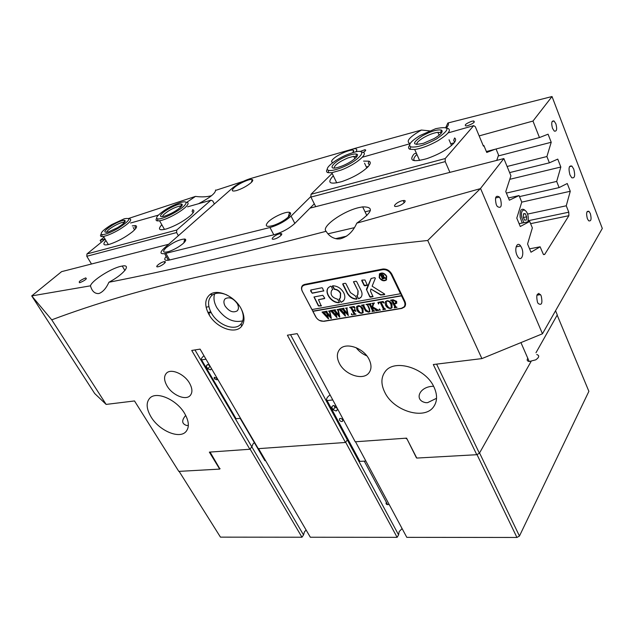 <?xml version="1.0" encoding="UTF-8"?>
<svg xmlns="http://www.w3.org/2000/svg" width="634" height="634" viewBox="0 0 634 634"><rect width="100%" height="100%" fill="white"/><g stroke="black" fill="none" stroke-linecap="round" stroke-linejoin="round"><path stroke-width="0.95" d="M240.983 308.409C244.772 315.732 244.978 321.684 241.609 326.272C235.246 334.879 216.083 327.786 208.919 314.424C204.306 305.54 204.742 298.852 210.211 294.366C217.803 288.668 234.596 296.244 240.983 308.409M226.837 294.953C221.123 292.551 216.392 292.512 212.636 294.834L211.724 295.539C207.611 299.771 207.508 305.62 211.423 313.061C217.644 324.632 233.954 331.257 240.357 324.632L241.126 323.8C243.979 319.98 244.011 314.995 241.221 308.845M225.086 306.024C229.048 311.445 233.074 313.061 237.164 310.89C238.812 309.146 238.852 306.737 237.29 303.678C233.352 298.257 229.326 296.609 225.228 298.741C223.533 300.508 223.485 302.933 225.086 306.024M214.664 293.811C213.286 297.901 213.999 302.505 216.796 307.617C224.365 318.648 233.003 323.071 242.719 320.883M163.826 261.747C159.998 262.571 154.197 267.516 157.929 266.795L158.278 266.724C162.122 265.9 167.923 260.939 164.214 261.668L163.826 261.747M279.626 233.795C275.005 234.802 269.363 240.001 273.801 239.192L274.332 239.081C278.968 238.083 284.603 232.876 280.212 233.677L279.626 233.795M85.495 277.985C80.288 280.244 78.339 281.821 79.622 282.732L79.9 282.669C85.107 280.41 87.072 278.825 85.796 277.922L85.495 277.985M402.218 200.74C396.821 201.937 391.471 207.239 396.543 206.407L397.415 206.24C402.836 205.044 408.177 199.742 403.176 200.55L402.218 200.74M363.179 152.461C365.826 150.765 366.381 149.854 364.843 149.735L359.938 151.534M471.648 121.308C465.982 123.559 464.104 125.112 466.006 125.976L467.86 125.635C473.527 123.384 475.429 121.831 473.558 120.959L471.648 121.308M436.549 398.295L427.593 402.661L425.889 402.677C413.534 400.545 419.233 386.169 433.616 386.304M384.751 392.248C393.476 411.046 424.59 420.548 433.727 406.616C437.412 401.227 437.492 394.705 433.981 387.041C425.596 368.029 394.459 358.448 385.25 371.508C380.986 377.214 380.82 384.125 384.751 392.248M185.714 415.389C181.364 420.508 181.72 423.884 186.792 425.525L188.346 425.374M151.09 416.982C159.182 430.613 179.137 439.275 185.81 431.794C189.534 427.514 189.138 421.396 184.613 413.431C176.696 399.674 156.582 390.885 149.909 398.041C145.883 402.479 146.28 408.795 151.09 416.982M569.942 174.826L571.733 177.718C574.721 178.574 575.395 175.681 573.754 169.056L571.892 166.084C568.944 165.331 568.294 168.248 569.942 174.826M516.916 255.098L517.851 256.833C521.275 262.127 524.572 254.282 521.679 247.886L520.641 245.984C517.265 240.928 514.031 248.718 516.916 255.098M552.515 128.353L554.282 131.087C556.747 131.626 557.278 129.193 555.875 123.781L554.053 120.999C551.628 120.531 551.112 122.98 552.515 128.353M587.346 218.619L588.621 220.759C591.11 221.575 591.688 219.182 590.349 213.595L589.026 211.399C586.569 210.654 586.006 213.056 587.346 218.619M537.481 302.22L538.131 303.456C541.698 305.778 542.72 303.282 541.206 295.967L540.501 294.636C536.966 292.417 535.96 294.945 537.481 302.22M496.287 204.687L497.262 206.438C501.058 208.808 502.136 206.312 500.503 198.957L499.441 197.071C495.693 194.86 494.647 197.404 496.287 204.687M252.982 443.99L254.321 442.603L252.982 443.99L251.825 446.827L252.982 443.99M167.091 386.003C172.329 395.077 185.429 400.696 190.026 395.719C192.696 392.747 192.514 388.531 189.471 383.063C184.312 373.933 171.156 368.259 166.56 373.077C163.746 376.12 163.921 380.432 167.091 386.003M339.349 363.345C344.896 374.821 362.902 380.852 368.822 373.014C371.603 369.408 371.69 364.883 369.099 359.43C363.686 347.876 345.673 341.789 339.729 349.31C336.709 353.035 336.583 357.711 339.349 363.345M356.118 347.654C358.963 351.331 362.521 354.065 366.817 355.856M124.89 270.488L122.235 266.042C131.92 264.116 123.685 274.474 108.905 282.257C164.895 271.415 237.306 254.424 326.138 231.291C328.8 235.737 332.588 238.297 337.494 238.963L340.141 238.852C347.48 236.91 353.035 231.679 356.791 223.144L480.35 188.655L503.856 158.571L310.018 208.126M326.138 231.291C320.685 227.051 342.748 211.241 358.836 207.611L362.664 206.866C374.583 206.803 372.626 212.232 356.791 223.144M410.135 143.553C405.498 141.604 409.263 137.102 421.42 130.041L429.559 130.873M108.905 282.257C106.377 287.971 103.215 291.664 99.411 293.344L98.405 293.582C94.529 293.605 91.89 291.022 90.48 285.823C91.605 280.814 110.625 268.602 120.611 266.375L122.235 266.042M128.71 218.421L195.486 196.397L186.768 202.333M195.486 196.397C201.461 197.214 206.827 196.976 211.566 195.676M290.562 213.103L289.239 213.444M185.754 239.898L184.454 240.231M168.644 244.272L61.593 271.645L31.732 295.912L90.48 285.823M215.718 190.343L243.139 181.395M353.606 148.744L421.42 130.041M290.531 334.704L347.305 439.885L347.4 438.221L347.305 439.885L345.467 442.477L287.4 335.204L297.203 333.642L355.222 441.787L406.592 438.142L416.776 458.065L476.768 454.705L433.299 364.526L481.895 358.598L542.466 333.777L602.3 228.454L552.024 96.534L447.873 123.004L445.773 127.497M319.298 320.36L323.823 321.335L401.79 308.425L404.547 306.959C405.768 305.429 405.879 303.543 404.888 301.308L391.82 274.15C389.609 270.409 386.582 268.705 382.73 269.046L304.574 284.436L302.608 285.427C301.229 286.933 301.134 288.898 302.307 291.331L316.421 317.911M345.467 442.477L258.26 448.658L200.098 349.12L191.73 350.451L249.875 449.252L209.355 452.121L219.689 469.105L178.804 471.387L134.503 400.95L106.14 404.413L51.742 319.829C136.476 288.177 250.604 259.306 427.728 240.476L481.895 358.598M529.707 221.464L520.284 226.504L516.789 218.104L521.758 202.127L570.267 191.27L566.257 205.788L568.777 212.2L568.88 215.695L544.693 254.416L543.322 254.289L540.128 246.808L530.983 252.221L527.567 244.003L532.354 227.891L529.707 221.464L519.111 223.683M521.758 202.127L519.056 195.557L508.42 197.982M503.856 158.571L510.925 175.784L505.766 191.619L509.348 200.209L519.056 195.557M542.466 333.777L480.58 188.552M479.146 135.898L532.972 121.062L552.024 96.534M532.972 121.062L539.455 137.562L486.381 151.55M570.267 191.27L567.248 183.519L559.109 187.593L556.684 181.419L560.836 167.019L557.761 159.11L549.385 162.835L546.904 156.535L551.215 142.27L548.077 134.194L539.455 137.562M249.875 449.252L251.825 446.827L250.065 449.015L301.966 537.228L303.535 534.945L194.955 349.936M101.297 242.275L100.148 240.365L103.968 237.274M106.14 404.413L94.688 393.524L31.7 295.888M436.596 364.122L479.399 453.231L531.054 361.507L479.558 452.953L519.452 536.039L516.932 537.466L406.798 537.347L355.523 441.763M519.452 536.039L588.883 391.344L557.175 315.122L535.984 352.742L557.286 314.916L555.55 310.747M479.399 453.231L476.768 454.705M51.742 319.829L31.732 295.912M427.728 240.476L480.35 188.655M447.873 123.004C448.959 123.955 448.476 125.556 446.415 127.783M198.545 203.72C210.06 197.657 215.734 193.085 215.576 190.002M100.148 240.365L105.014 239.026M366.349 166.996L368.33 166.449M414.287 153.777L416.372 153.206M450.75 143.728L454.182 142.785M559.109 187.593L519.492 196.603M556.684 181.419L506.376 193.085M566.257 205.788L527.512 214.102M549.385 162.835L509.617 172.591M546.904 156.535L507.105 166.473M540.128 246.808L529.572 248.829M219.689 469.105L220.101 468.597M208.221 313.133L211.154 312.578M498.261 155.956L551.215 142.27M509.776 179.311L560.836 167.019M404.318 306.507L405.189 305.945M303.171 284.983L302.87 285.791M454.61 142.19L453.698 140.368L454.594 137.982C456.179 138.997 455.886 140.796 453.698 143.363C447.794 149.339 438.847 154.427 426.848 158.643C413.209 162.359 408.835 160.941 413.717 154.371M416.918 154.434L415.849 155.52C413.685 157.929 413.265 159.657 414.588 160.703M363.583 161.115L368.996 161.179C371.017 162.066 370.621 164.016 367.799 167.019C361.435 172.931 352.789 177.789 341.837 181.586C330.132 184.692 326.993 183.075 332.43 176.751L333.357 175.88M496.739 160.394L498.562 155.076L496.05 148.998M495.043 149.259L486.754 152.453L483.869 145.535L483.409 146.097L475.302 126.681L473.685 125.643L445.219 158.555L445.226 161.615L310.929 197.087L311.009 194.297L332.153 173.407M449.918 172.361L445.226 161.615M473.685 125.643L448.159 132.886M410.039 143.704L362.402 157.224M311.009 194.297L445.219 158.555M404.69 202.23L404.024 202.389M370.407 210.536L365.049 211.835M346.647 236.157L335.568 238.669M354.374 227.669L327.992 233.803M483.869 145.535L483.243 145.709M315.716 206.668L310.929 197.087M369.448 165.022L368.267 163.429L368.996 161.179M166.108 247.728C161.963 251.849 162.954 253.085 169.064 251.444C174.453 249.511 179.192 246.824 183.289 243.385C185.968 240.888 186.451 239.43 184.74 239.018C179.414 239.375 173.201 242.275 166.108 247.728M268.253 221.868C264.386 226.283 266.248 227.424 273.848 225.292C279.911 223.065 284.856 220.196 288.684 216.693C290.974 214.347 291.252 212.905 289.532 212.366C285.974 211.217 273.088 216.987 268.253 221.868M234.208 187.64C231.061 190.691 231.798 191.682 236.427 190.604C241.926 188.821 246.761 186.222 250.937 182.806C252.879 181.023 253.299 179.929 252.189 179.525C249.772 178.566 238.59 183.614 234.208 187.64M353.59 152.437L353.606 150.313C351.014 148.808 337.47 154.625 333.112 159.079C331.099 161.115 331.067 162.241 333.024 162.47M355.817 151.898C357.568 149.624 356.918 148.562 353.859 148.721L249.788 178.772C243.179 180.959 237.354 184.098 232.306 188.187L164.158 248.227C159.8 252.34 159.95 254.147 164.594 253.64L269.989 227.519C278.223 225.086 285.252 221.274 291.085 216.091L310.945 196.413M291.085 216.091L294.834 223.398L314.298 203.823M165.862 253.37L169.658 259.972L273.801 234.802L269.989 227.519M169.658 259.972L168.39 260.233C164.452 260.717 163.715 259.441 166.187 256.405M294.834 223.398C289.041 228.62 282.035 232.416 273.801 234.802M538.94 294.881L538.868 293.328M536.76 354.541C539.653 355.476 539.328 357.243 535.793 359.827L529.216 361.523C527.123 361.095 526.648 360.001 527.781 358.25M386.28 279.404L386.518 276.02C384.513 273.151 382.342 272.454 380.012 273.904L379.568 277.549C381.589 280.418 383.76 281.116 386.082 279.642L386.32 276.266C384.315 273.397 382.143 272.691 379.821 274.15L380.012 273.904M379.195 277.621C381.438 280.807 383.847 281.583 386.431 279.943L386.7 276.194C384.466 273.008 382.056 272.224 379.473 273.84L379.195 277.621M379.457 273.856L379.394 277.383C381.636 280.569 384.046 281.337 386.629 279.705L386.637 279.689M384.632 294.049L372.126 286.196L375.383 278.144L374.536 277.668L371.088 278.484L366.404 289.31L369.765 296.823L370.422 297.203L373.014 296.672L370.478 291.054L370.906 289.009L380.598 294.984L384.355 294.723L384.632 294.049M343.779 292.813C341.092 288.272 337.391 285.926 332.684 285.768L332.43 286.314L334.364 289.366C336.971 289.595 339 290.951 340.45 293.431L340.196 298.138L339.071 299.343L341.124 302.339L343.351 300.944C345.173 298.828 345.316 296.118 343.779 292.813M332.581 285.791L334.57 289.128C337.177 289.358 339.206 290.713 340.648 293.193L340.426 297.877M366.999 304.764L366 304.439L368.203 304.058L367.68 304.772L369.464 308.56L369.804 311.643L368.647 312.174L365.572 311.032L363.092 306.404L361.523 305.216L364.209 304.756L363.678 305.39L365.62 309.527L368.56 311.857L369.456 311.397L369.091 308.687L367.197 304.526L366.341 304.605M373.497 304.272L372.618 306.848L378.752 310.375L375.907 310.85L376.144 310.208L375.494 309.638L371.968 307.474L373.592 310.605L374.718 311.048L372.015 311.5L372.562 310.89L369.876 305.239L368.299 304.043L371.009 303.575L370.533 304.027L370.779 305.081L371.896 307.339L372.966 304.233L372.063 303.393L374.369 302.997L373.497 304.272M380.067 310.264L379.203 309.733L379.457 309.02L380.297 310.145L379.203 309.733M378.569 304.003L377.88 302.386L383.19 301.467L384.077 303.06L382.033 302.014L381.089 302.172L383.974 308.037L385.559 309.241L382.809 309.693L383.372 309.051L380.178 302.331L378.712 302.727L378.696 303.844M385.543 305.136L385.195 302.061L386.946 300.706C389.189 300.714 390.877 301.816 392.018 304.019L391.978 307.823L390.671 308.496C388.388 308.512 386.677 307.395 385.543 305.136L385.195 302.061M312.197 309.511L312.839 311.357L401.544 295.856L404.318 301.625L404.754 301.047M312.839 311.357L315.653 316.715C317.642 319.901 320.241 321.398 323.443 321.216L401.417 308.298L404.001 306.919C405.15 305.485 405.253 303.718 404.318 301.625M396.694 301.38L396.654 303.282L394.3 303.868L395.965 306.999L396.995 307.332L394.189 307.799L394.768 307.125L394.459 306.27L391.527 300.532L390.496 300.207L392.993 299.771L396.694 301.38M356.863 310.01L356.466 307.014L358.123 305.691C360.278 305.707 361.927 306.793 363.068 308.932L363.068 312.697L361.871 313.307C359.676 313.315 358.004 312.213 356.863 310.01L356.466 307.014M354.866 308.156L352.908 307.038L351.545 307.276L353.154 310.446L354.644 310.074L354.691 309.075L355.88 311.429L354.382 310.573L353.304 310.755L354.882 313.735L355.991 314.171L353.36 314.615L353.891 314.012L351.188 308.449L349.635 307.276L354.137 306.491L354.992 307.997M352.195 314.916L351.355 314.401L351.577 313.695L352.409 314.813L351.355 314.401M345.498 308.211L347.297 307.902L346.869 308.496L348.328 315.566L344.531 311.389L345.324 316.065L338.873 309.138L341.14 308.742L340.886 309.511L344.833 314.266L343.921 310.668L341.615 308.663L343.993 308.251L343.699 309.051L347.567 313.751L346.41 308.56L345.498 308.211L345.982 308.211M336.939 309.685L338.714 309.384L338.302 309.978L339.792 316.984L336.012 312.847L336.82 317.483L330.401 310.597L332.636 310.216L332.39 310.969L336.329 315.7L335.402 312.126L333.112 310.129L335.457 309.725L335.172 310.525L339.024 315.185L337.843 310.034L336.939 309.685L337.423 309.685M328.499 311.151L330.251 310.842L329.846 311.437L331.36 318.395L327.596 314.282L328.428 318.886L322.04 312.047L324.243 311.666L324.006 312.419L327.929 317.111L326.993 313.561L324.711 311.587L327.033 311.183L326.756 311.976L330.583 316.604L329.395 311.492L328.499 311.151L328.967 311.151M313.045 311.12L401.734 295.61L400.807 293.685L311.904 309.566L302.426 291.497C301.332 289.223 301.427 287.376 302.711 285.966L303.884 284.666M400.617 293.93L391.241 274.467C389.173 270.956 386.328 269.355 382.722 269.672L304.558 285.031L302.711 285.966M323.625 291.085L322.563 288.129L321.913 287.757L310.739 290.023L310.684 291.125L312.237 293.241L323.863 290.847M355.135 295.769L350.436 292.615L345.926 283.66L345.261 283.279L342.939 283.731L342.74 284.27L347.25 293.201C349.508 297.037 352.655 299.034 356.696 299.177L356.958 298.646L355.135 295.769M357.925 291.236L357.711 294.881L356.776 295.951L358.733 298.812L360.77 297.536C362.307 295.721 362.442 293.423 361.166 290.641L356.665 281.599L355.999 281.219L353.447 281.765L358.123 290.99L357.909 294.636M332.636 289.69L331.392 286.513L330.679 286.156L328.61 287.44C323.53 291.957 331.447 303.369 339.127 302.687L339.372 302.156L337.462 299.145C331.923 297.52 329.997 294.588 331.677 290.34L332.795 289.5M361.943 280.085L361.729 280.624L364.122 285.443L364.78 285.815L367.371 285.276L365.01 279.998L361.943 280.085M318.466 299.692L324.497 298.59L324.679 298.059L322.793 295.286L313.981 296.974L318.411 305.968L321.256 305.945L318.466 299.692L324.735 298.345M384.711 277.565L386.177 278.247L385.044 278.461L382.175 276.804L383.736 278.714L382.017 279.039L382.381 278.643L380.883 275.425L379.932 274.76L381.454 274.467L383.713 275.188L383.198 276.448L384.711 277.565M404.302 306.531L405.483 304.978M314.107 296.902L318.617 305.731L321.501 305.699M361.879 280.101L364.32 285.205L367.451 285.11M339.222 298.82L340.616 301.736L341.322 302.101L343.676 300.571M331.653 290.372L332.802 289.469M328.483 287.574C324.045 292.353 331.923 303.107 339.325 302.45L339.428 302.434M353.574 281.694L358.123 290.99M356.918 295.436L358.226 298.21L358.931 298.574L361.055 297.195M342.891 283.739L347.448 292.956C349.706 296.799 352.861 298.796 356.894 298.931L357.005 298.915M384.687 294.438L380.796 294.739L370.906 289.009M371.167 278.413L366.674 289.952L369.955 296.585L373.085 296.514M310.826 289.944L311.801 292.639L312.443 293.003L323.831 290.855M385.773 278.12L385.044 278.461M385.242 278.223L382.635 276.717M383.229 278.603L382.508 278.548M382.579 278.405L380.551 274.926M383.744 275.98L383.198 276.448M381.739 274.411L381.224 274.839L382.088 276.622L382.984 276.266L383.055 275.378L381.224 274.839M383.094 276.099L383.253 275.132L382.231 274.363M396.789 303.092L395.537 303.805M395.727 303.559L394.3 303.868M396.892 307.133L394.189 307.799M394.958 306.88L391.527 300.532M391.717 300.286L390.845 300.373M391.035 300.128L390.599 300.421M395.703 303.1L395.774 301.404L393.389 299.834L392.565 300.31L394.158 303.575L395.584 303.266L395.584 301.649L393.199 300.08L392.565 300.31M385.385 301.816L385.607 301.388M392.153 307.593L390.671 308.496M390.861 308.251C388.579 308.267 386.867 307.149 385.734 304.891M391.447 307.585L391.138 304.106L389.054 301.301L387.2 300.793L386.312 301.356M388.856 301.546L387.009 301.039L386.257 301.412L386.653 304.914L388.737 307.656L390.504 308.187L391.305 307.783L390.948 304.352L389.054 301.301M383.586 302.18L382.033 302.014M382.231 301.768L381.089 302.172M385.464 309.043L382.809 309.693M383.562 308.806L380.178 302.331M380.368 302.085L379.394 302.466M379.592 302.22L378.791 302.656M378.561 303.282L378.157 302.339M379.394 309.495L379.33 309.059M378.656 310.177L375.907 310.85M376.334 309.963L375.494 309.638M375.693 309.392L371.968 307.474M374.623 310.85L372.015 311.5M372.76 310.644L369.876 305.239M370.074 304.994L369.432 304.478M369.63 304.233L369.123 304.272M369.321 304.035L368.631 304.217M368.822 303.971L368.402 304.249M371.025 303.599L370.533 304.027M372.966 304.233L371.896 307.339M373.093 303.583L372.309 303.575M374.401 303.044L373.965 303.472M366.539 304.368L366.103 304.653M369.939 311.46L368.647 312.174M368.837 311.928L365.572 311.032M365.763 310.787L363.092 306.404M363.29 306.167L361.863 305.382M362.054 305.144L361.634 305.422M369.606 311.207L369.289 308.441L367.197 304.526M356.665 306.769L356.902 306.301M363.242 312.483L361.871 313.307M362.062 313.061C359.866 313.069 358.202 311.968 357.061 309.764M362.577 312.443L362.244 309.02L360.175 306.277L358.384 305.778L357.56 306.293M359.985 306.523L357.497 306.357L357.933 309.796L359.993 312.475L361.705 312.998L362.442 312.633L362.054 309.265L360.175 306.277M354.588 307.292L352.908 307.038M353.106 306.801L351.545 307.276M355.389 310.462L354.382 310.573M354.58 310.327L353.304 310.755M355.896 313.981L353.36 314.615M354.081 313.767L351.188 308.449M351.387 308.211L350.745 307.704M350.943 307.466L350.443 307.498M350.642 307.26L349.96 307.442M350.158 307.197L349.738 307.474M351.545 314.155L351.474 313.727M348.28 315.367L344.531 311.389M345.522 315.827L339.84 309.63M340.038 309.392L338.976 309.337M343.921 310.668L344.833 314.266M344.119 310.43L342.994 309.558M343.192 309.321L342.534 309.107M342.732 308.869L342.305 308.956M342.503 308.718L342.003 308.853M342.202 308.607L341.718 308.861M346.41 308.56L347.567 313.751M346.608 308.314L346.18 307.973M336.012 312.847L339.539 317.032M337.026 317.246L331.36 311.088M331.558 310.85L330.504 310.803M335.402 312.126L336.329 315.7M335.6 311.888L334.475 311.025M334.673 310.787L334.023 310.573M334.221 310.335L333.793 310.422M333.991 310.184L333.5 310.319M333.698 310.081L333.215 310.335M337.843 310.034L339.024 315.185M338.041 309.796L337.621 309.447M327.596 314.282L331.114 318.434M328.634 318.648L322.991 312.53M323.197 312.3L322.143 312.245M326.993 313.561L327.929 317.111M327.192 313.323L326.066 312.475M326.272 312.237L325.614 312.023M325.821 311.785L325.385 311.88M325.591 311.643L325.099 311.769M325.297 311.532L324.822 311.785M329.395 311.492L330.583 316.604M329.593 311.254L329.173 310.914M389.157 504.458L387.628 504.648C386.146 504.434 385.726 503.65 386.368 502.294M339.491 420.112C340.553 421.491 341.607 421.856 342.653 421.198L342.637 419.835C341.575 418.456 340.521 418.091 339.483 418.741L339.491 420.112M330.068 394.895C326.922 397.256 325.931 399.143 327.081 400.545L359.89 461.378L365.866 461.045M336.337 406.584L333.254 405.443L331.637 407.06L333.127 409.826L336.226 410.975L337.835 409.382M327.081 400.545L332.779 399.951M337.66 409.057L336.226 410.975M334.086 405.752L334.966 407.377L337.209 408.209M334.966 407.377L333.127 409.826M525.261 213.65L526.648 216.812L526.315 220.061L524.603 220.164L523.216 217.002L523.549 213.737L525.261 213.65L523.518 214.03M523.43 217.494L526.648 216.812M265.567 460.609L264.885 460.672L263.91 459.008M214.276 378.736L217.01 379.853L216.979 378.379L214.237 377.254L214.276 378.736M203.974 355.761C201.763 357.6 200.954 358.971 201.572 359.874L236.094 418.733L240.524 418.305M209.561 365.319L207.405 364.51L206.169 366.143L207.738 368.814L210.536 369.86L211.494 368.623M201.572 359.874L205.995 359.209M208.903 365.073L210.456 366.84M209.791 366.595L207.738 368.814M207.619 364.59L206.169 366.143M340.672 167.97C359.953 160.774 370.351 147.033 352.781 152.667L348.454 154.173C335.457 159.063 322.857 169.31 328.737 170.395C331.114 170.879 335.093 170.078 340.672 167.97M361.673 152.168C370.327 152.192 356.585 164.317 341.044 170.086L331.812 172.702L328.063 172.686C326.328 172.202 326.082 171.006 327.334 169.112M341.718 166.124L339.103 167.043C325.424 171.489 333.476 161.139 347.464 155.924C351.767 154.284 354.802 153.674 356.577 154.102C360.651 154.958 351.394 162.51 341.718 166.124M356.601 156.947L353.717 156.321L347.828 157.969C339.016 161.836 334.451 165.189 334.134 168.034M157.834 215.687C156.226 217.581 156.241 218.651 157.882 218.896C162.359 219.824 181.007 210.187 185.08 204.845C187.284 201.866 185.754 201.081 180.484 202.515C171.093 205.836 163.54 210.226 157.834 215.687M185.976 202.309C188.417 202.286 188.75 203.395 186.982 205.63C183.107 210.686 166.544 219.847 159.562 220.783L157.422 220.901C155.901 220.687 155.663 219.808 156.701 218.254M161.353 214.292C164.618 210.242 178.178 203.308 181.419 204.029C182.537 204.211 182.56 204.964 181.49 206.28C177.457 210.242 171.909 213.507 164.848 216.075C160.703 217.208 159.538 216.614 161.353 214.292M181.514 206.24L179.691 206.058C173.415 207.754 167.931 210.757 163.231 215.069L162.478 216.614M420.342 135.383C410.99 141.065 407.797 144.893 410.769 146.866C416.316 147.809 424.875 145.178 436.446 138.989C450.695 129.146 450.441 125.714 435.693 128.686L420.342 135.383M446.701 127.997C452.153 129.399 449.205 133.655 437.872 140.756C429.305 145.535 421.586 148.443 414.715 149.497L409.96 149.291C408.304 148.618 408.153 147.294 409.501 145.313M422.379 135.834C431.049 131.198 437.412 129.288 441.454 130.113C443.404 131.587 441.01 134.384 434.274 138.497L423.48 143.292C411.965 145.709 411.593 143.229 422.379 135.834M441.232 133.219L440.59 132.522L437.872 132.308C433.711 132.878 429.004 134.63 423.75 137.554C418.599 140.629 416.3 142.967 416.847 144.56M118.471 228.129C129.915 220.561 131.856 217.446 124.288 218.77L111.639 224.626C102.684 230.237 99.514 233.574 102.122 234.635C105.585 234.556 111.029 232.385 118.471 228.129M128.924 218.643C133.061 219.198 129.915 222.811 119.477 229.484C112.979 233.257 107.637 235.571 103.461 236.427L101.702 236.545C100.315 236.395 100.109 235.602 101.091 234.176M117.559 227.661L108.295 231.981C102.55 232.987 103.96 230.689 112.511 225.07C118.011 221.924 122.037 220.339 124.573 220.299C126.459 221.068 124.121 223.525 117.559 227.661M124.613 222.328L123.123 222.249C120.626 222.74 117.417 224.119 113.494 226.393C109.135 229.056 106.829 231.053 106.567 232.401M132.26 225.886L135.422 225.593C137.641 226.116 136.643 228.192 132.419 231.822C125.389 237.306 117.884 241.419 109.888 244.161C103.548 245.849 102.233 244.653 105.941 240.571M136.017 228.129L134.987 227.471L135.422 225.593M193.275 212.564L192.126 211.693L192.617 209.719C194.892 210.322 194.067 212.39 190.137 215.932C183.194 221.551 175.372 225.855 166.671 228.85C159.221 230.824 157.557 229.508 161.662 224.919M91.494 263.998L86.787 256.279L86.961 253.949L105.101 239.177M86.961 253.949L176.743 230.039L176.601 232.559L86.787 256.279M214.395 203.966L212.747 200.923L210.94 200.209L176.743 230.039M210.94 200.209L187.632 206.819M158.349 215.132L130.58 223.009M207.881 312.427L210.789 311.873M206.105 307.213L208.911 306.666M124.66 270.1L125.318 269.941M208.824 314.25L209.458 314.131M178.376 235.697L176.601 232.559M402.091 528.582L399.166 531.585L398.588 534.874L347.305 439.885L345.649 442.223L397.122 537.339L310.335 537.236L258.569 448.634M303.535 534.945L304.447 531.871L306.119 530.024M516.932 537.466L476.998 454.578M406.869 438.696L416.427 457.827M406.743 438.894L405.594 438.213M398.588 534.874L397.122 537.339M301.966 537.228L220.466 537.141L179.121 471.371M210.615 452.034L210.425 452.692L219.879 468.875M568.88 215.695L530.603 223.651M543.639 254.606L544.693 254.416M528.384 220.687L568.777 212.2M391.241 274.467L391.693 273.904M382.722 269.672L383.308 268.959M304.558 285.031L305.216 284.309M528.035 221.813L528.185 216.725C526.886 207.706 520.007 207.96 521.647 217.09L523.898 222.685M522.234 223.025L520.173 217.319C519.69 210.361 521.172 207.897 524.627 209.925M241.126 323.8L241.609 326.272M434.631 405.205L433.727 406.616M186.396 431.128L185.81 431.794M190.469 395.244L190.026 395.719M369.456 372.15L368.822 373.014M366.872 215.631L362.664 206.866M495.542 197.974L499.441 197.071M536.879 295.214L540.501 294.636M586.981 211.827L589.026 211.399M552.119 121.522L554.053 120.999M516.108 246.864L520.641 245.984M569.475 166.663L571.892 166.084M404.864 306.539L404.547 306.959M474.121 122.299L473.558 120.959M365.358 150.829L364.843 149.735M404.191 202.753L403.176 200.55M86.359 278.825L85.796 277.922M281.092 235.365L280.212 233.677M164.911 262.872L164.214 261.668M212.636 294.834L210.211 294.366M366.809 167.978L364.558 163.176M451.519 145.519L449.046 139.773M352.845 152.651L353.606 150.313M251.397 182.386L252.189 179.525M288.24 217.121L289.532 212.366M183.828 242.877L184.74 239.018M164.594 253.64L168.39 260.233M529.216 361.523L520.934 342.598M387.628 504.648L364.257 461.14M528.217 221.773L528.209 216.899M264.885 460.672L240.143 418.337M336.757 182.885L331.812 172.702M353.717 156.321L354.842 158.698M355.872 156.384L356.577 154.102M328.737 170.395L328.063 172.686M157.882 218.896L157.422 220.901M180.936 206.01L181.419 204.029M180.421 207.373L179.691 206.058M159.562 220.783L164.491 229.437M410.769 146.866L409.96 149.291M440.59 132.522L441.454 130.113M439.14 135.224L437.872 132.308M414.715 149.497L419.605 160.45M103.461 236.427L108.343 244.589M123.709 223.255L123.123 222.249M124.145 222.193L124.573 220.299M102.122 234.635L101.702 236.545M134.574 229.865L133.211 227.519"/></g></svg>
